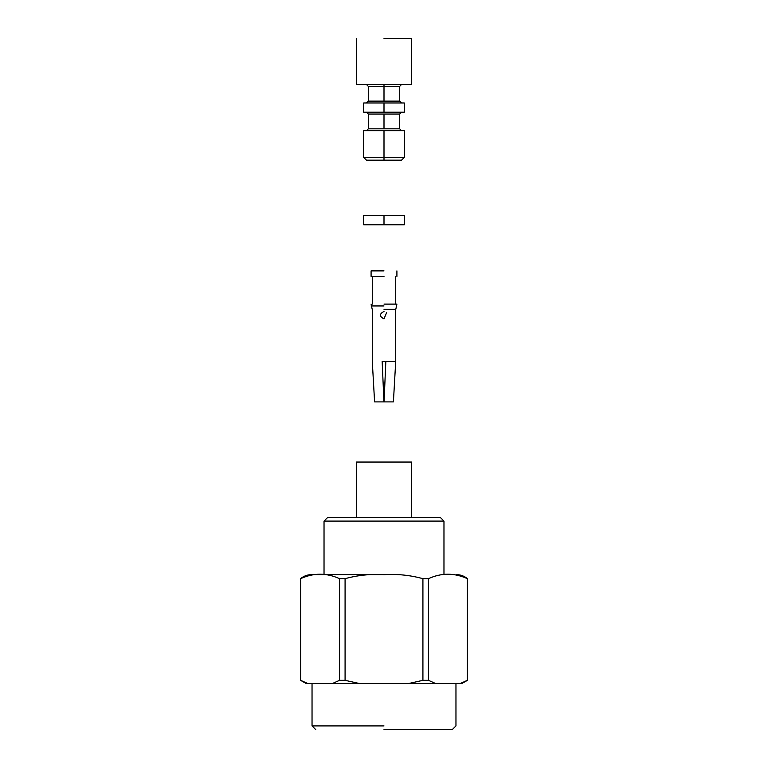 <?xml version="1.0" encoding="UTF-8"?>
<svg xmlns="http://www.w3.org/2000/svg" width="768" height="768" viewBox="0 0 768 768"><rect width="100%" height="100%" fill="white"/><g stroke="black" fill="none" stroke-linecap="round" stroke-linejoin="round"><path stroke-width="1.15" d="M383.942 401.894L374.592 401.894L383.942 401.894L382.157 361.306L383.942 401.894L376.618 401.894M391.382 401.894L384.058 401.894L393.408 401.894L384.058 401.894L384.835 384.134L384.058 401.894M384.874 383.424L384.221 398.208L384.874 383.424M382.157 361.306L395.722 361.306L385.843 361.306L395.722 361.306L385.843 361.306L384.835 384.134L385.843 361.306L382.157 361.306M384 305.952L371.088 305.952L384 305.952M384 304.109L396.912 304.109L384 304.109M384 309.274L395.808 309.274L384 309.274M384 270.893L371.088 270.893L384 270.893M385.114 377.914L384.221 398.218L385.114 377.914M386.63 312.586L384 318.864C379.238 316.406 379.238 313.949 384 311.482M384 276.422L371.088 276.422L384 276.422M384 112.205L404.294 112.205L363.706 112.205L384 112.205L384 102.979L363.706 102.979L404.294 102.979L384 102.979L384 112.205L404.294 112.205L384 112.205M384 38.4L411.677 38.4L384 38.4M384 84.528L356.323 84.528L411.677 84.528L384 84.528L384 86.371L368.314 86.371L399.686 86.371L384 86.371L384 101.136L399.686 101.136L368.314 101.136L384 101.136L384 86.371L399.686 86.371L368.314 86.371L384 86.371L384 84.528L397.373 84.528M384 102.979L363.706 102.979L384 102.979M384 128.813L399.686 128.813L368.314 128.813L384 128.813L384 114.048L368.314 114.048L399.686 114.048L384 114.048L384 128.813L399.686 128.813L384 128.813M384 130.656L363.706 130.656L404.294 130.656L384 130.656L384 157.411L404.294 157.411L363.706 157.411L384 157.411L384 130.656M384 160.186L401.53 160.186L366.47 160.186L384 160.186L384 157.411L363.706 157.411L404.294 157.411L384 157.411L384 160.186M384 114.048L368.314 114.048L384 114.048M384 101.136L399.686 101.136L384 101.136M384 224.765L404.294 224.765L363.706 224.765L384 224.765L384 215.539L363.706 215.539L404.294 215.539L384 215.539L384 224.765L404.294 224.765L384 224.765M384 215.539L363.706 215.539L384 215.539M411.677 462.048L356.323 462.048L411.677 462.048L411.677 517.402L411.677 462.048M324.029 574.608L324.029 521.098L324.029 574.608M443.971 521.098L324.029 521.098L443.971 521.098L440.275 517.402L327.725 517.402L440.275 517.402L443.971 521.098L443.971 574.608M467.376 680.323L460.339 683.472L467.376 680.323L467.376 578.678C454.378 572.736 441.408 572.736 428.458 578.678L428.458 680.323L435.494 683.472L460.339 683.472C462.384 683.472 462.384 683.472 460.339 683.472L408.845 683.472L422.918 680.323L422.918 578.678C410.227 575.184 397.258 573.85 384 574.675C370.81 573.84 357.83 575.184 345.082 578.678L345.082 680.323L359.155 683.472L408.845 683.472L332.506 683.472L339.542 680.323L339.542 578.678C326.544 572.736 313.565 572.736 300.624 578.678L300.624 680.323L307.661 683.472L332.506 683.472L307.661 683.472C305.616 683.472 305.616 683.472 307.661 683.472L300.624 680.323L300.624 578.678C313.565 572.736 326.544 572.736 339.542 578.678L345.082 578.678C357.83 575.184 370.81 573.84 384 574.675C397.258 573.85 410.227 575.184 422.918 578.678L428.458 578.678C441.408 572.736 454.378 572.736 467.376 578.678L467.376 680.323L460.339 683.472C462.384 683.472 462.384 683.472 460.339 683.472M408.845 683.472L435.494 683.472L428.458 680.323L422.918 680.323L408.845 683.472L435.494 683.472M384 725.914L312.038 725.914L384 725.914M384 729.6L452.275 729.6L384 729.6M384 574.608L311.693 574.608L384 574.608M359.155 683.472L345.082 680.323L339.542 680.323L332.506 683.472L359.155 683.472M307.661 683.472C305.616 683.472 305.616 683.472 307.661 683.472M422.918 680.323L428.458 680.323L428.458 578.678L422.918 578.678L422.918 680.323M339.542 680.323L345.082 680.323L345.082 578.678L339.542 578.678L339.542 680.323M374.592 401.894L372.278 361.306L372.278 309.274M393.408 401.894L395.722 361.306L395.722 309.274M372.192 309.274L371.088 304.109M395.808 309.274L396.912 304.109M372.278 304.109L372.278 276.422M395.722 304.109L395.722 276.422M371.088 276.422L371.088 270.893M396.912 276.422L396.912 270.893M404.294 112.205L404.294 102.979M363.706 112.205L363.706 102.979M411.677 38.4L411.677 84.528M356.323 38.4L356.323 84.528M401.53 102.979L399.686 101.136L399.686 86.371L401.53 84.528M366.47 102.979L368.314 101.136L368.314 86.371L366.47 84.528M401.53 130.656L399.686 128.813L399.686 114.048L401.53 112.205M366.47 130.656L368.314 128.813L368.314 114.048L366.47 112.205M401.53 160.186L404.294 157.411L404.294 130.656M366.47 160.186L363.706 157.411L363.706 130.656M404.294 224.765L404.294 215.539M363.706 224.765L363.706 215.539M356.323 462.048L356.323 517.402M327.725 517.402L324.029 521.098M315.725 729.6L312.038 725.914L312.038 683.472M452.275 729.6L455.962 725.914L455.962 683.472M467.376 578.621C464.17 575.99 460.474 574.656 456.307 574.608M300.624 578.621C303.83 575.99 307.526 574.656 311.693 574.608M467.376 680.371L461.875 683.472M300.624 680.371L306.125 683.472"/></g></svg>
